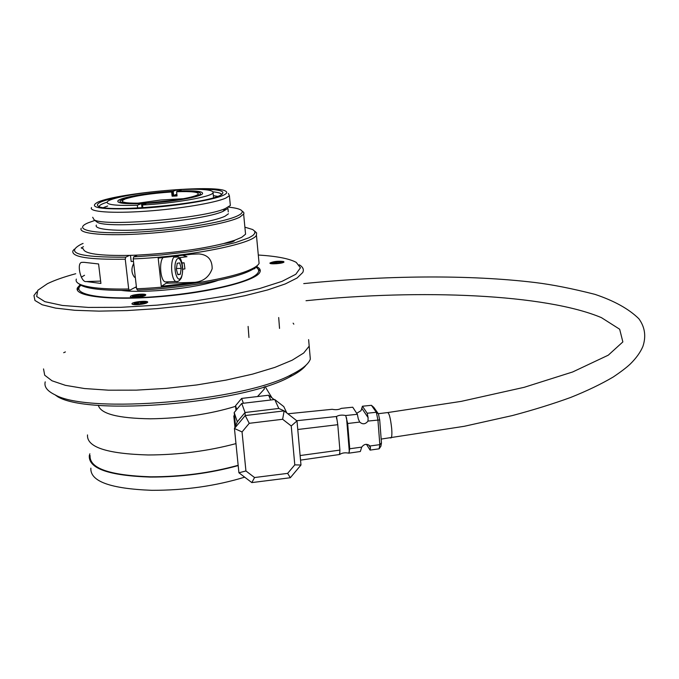 <?xml version="1.0" encoding="UTF-8"?>
<svg xmlns="http://www.w3.org/2000/svg" width="679" height="679" viewBox="0 0 679 679"><rect width="100%" height="100%" fill="white"/><g stroke="black" fill="none" stroke-linecap="round" stroke-linejoin="round"><path stroke-width="1.02" d="M175.174 200.093L143.311 203.394M183.559 198.709L160.643 200.016L137.854 203.191M147.606 203.293L148.446 202.809C170.947 201.595 196.944 196.995 198.243 194.135C198.82 192.03 191.605 191.223 176.599 191.724L177.049 195.951L172.101 196.189L171.651 191.97C150.899 193.405 135.41 195.739 125.199 198.972L122.254 200.644C121.558 202.681 128.56 203.479 143.277 203.055L143.447 204.634M147.589 203.14C171.422 201.867 199.032 196.995 200.398 193.965C201.001 191.724 193.328 190.884 177.372 191.419L176.599 191.724M172.101 196.189L177.024 195.671M171.651 191.97L172.424 191.665L172.873 195.883M172.424 191.665C150.466 193.175 134.06 195.645 123.205 199.066L120.064 200.848C119.334 203.004 126.778 203.853 142.412 203.386L143.277 203.055M142.59 204.965L142.412 203.386M137.633 208.046L137.319 205.236L141.538 203.59L142.013 207.808M141.538 203.59C124.987 204.082 117.094 203.191 117.866 200.925C119.58 197.581 148.735 192.573 173.187 191.24L176.922 189.78L177.1 191.529M176.981 195.272L173.637 195.45L173.187 191.24M178.127 190.994C195.034 190.409 203.174 191.3 202.546 193.659C201.12 196.859 171.889 202.011 146.723 203.344L142.531 204.99C174.189 203.386 211.339 196.859 213.079 192.853C213.809 189.848 203.394 188.745 181.828 189.534L178.17 191.393M173.637 195.45L176.863 194.16M137.319 205.236C116.27 205.89 106.23 204.786 107.206 201.926C109.395 197.699 146.358 191.402 176.922 189.78M142.531 204.99L142.836 207.757M217.857 196.384L213.359 195.645M107.681 206.009L103.412 207.604M99.151 206.662L99.372 205.975C100.169 204.812 102.733 203.564 107.053 202.223M213.189 191.851C218.604 192.437 221.456 193.371 221.744 194.652M290.315 477.736L287.65 473.373L294.788 464.869L300.975 465.022L290.315 477.736L251.833 482.591L238.915 472.779L234.45 428.491L237.302 421.82L245.051 412.509L241.749 403.453L274.732 399.524L283.797 406.602L286.793 412.951M234.51 415.803L233.805 415.887L234.951 427.32M274.163 399.591L268.587 395.229L241.622 398.429L235.52 405.77L235.986 410.388M251.833 482.591L254.557 477.532L287.65 473.373M238.915 472.779L245.934 470.971L254.557 477.532M294.788 464.869L291.232 425.962L282.634 419.274L249.235 423.314L245.221 415.556L234.45 428.491L242.047 431.946L245.934 470.971M249.235 423.314L242.047 431.946M282.634 419.274L284.145 410.88L296.995 420.912L300.975 465.022M278.814 408.461L245.051 412.509L245.221 415.556L284.145 410.88L278.814 408.461L274.732 399.524M138.915 303.717L140.867 303.683M191.045 189.271C218.774 188.72 228.382 190.833 219.869 195.594L218.782 196.036C199.668 204.6 107.299 212.519 98.404 206.357C94.126 203.233 104.133 199.575 128.433 195.374M176.939 189.942L181.463 189.679M139.933 295.399L141.028 294.813L138.414 294.881L133.602 296.146L137.744 296.596L142.565 295.331L139.933 295.399L140.001 295.968M138.414 294.881L138.558 296.154M137.319 295.475L137.447 296.604M134.697 295.552L134.765 296.112M136.224 296.069L136.284 296.638M237.302 421.82L234.187 412.552L241.749 403.453M235.528 425.962L234.187 412.552M234.824 418.968L233.805 415.887M236.784 409.42L235.52 405.77M243.405 403.25L241.622 398.429M270.709 399.999L268.587 395.229M291.232 425.962L296.995 420.912M141.504 303.029L144.372 302.639L143.863 302.147L140.994 302.545L140.494 302.053L135.248 303.335L139.119 303.92L142.004 303.521L141.504 303.029L141.563 303.581M143.863 302.147L143.931 302.698M140.994 302.545L141.122 303.64M140.494 302.053L140.655 303.479M138.126 302.936L138.185 303.488M278.814 261.704L273.298 262.501L275.148 262.654L273.306 263.129L278.848 262.96L280.682 262.484L278.831 262.332L280.656 261.856L278.814 261.704L278.865 262.323M276.981 262.179L277.04 262.815M275.139 262.026L275.25 263.257M275.148 262.654L275.199 263.274M278.831 262.332L278.882 262.951M222.984 195.442C211.772 200.534 170.667 206.874 136.42 208.563C100.008 209.769 87.277 207.57 98.209 201.96C119.47 192.641 215.268 184.425 225.479 191.054C227.737 192.225 226.905 193.693 222.984 195.442M348.819 453.173L360.345 451.51L361.712 447.121L349.736 448.76L348.819 453.173C345.085 452.426 342.046 452.868 339.704 454.48L339.899 450.101L300.118 455.541M339.899 450.101L337.769 424.698L297.767 429.493M228.373 193.43L229.392 195.739L225.844 198.056C215.268 202.885 179.485 208.877 145.781 211.22C112.001 213.596 88.44 211.806 91.512 207.562M337.769 424.698L336.512 416.499L296.74 420.717M356.704 413.307L361.041 410.668L362.425 406.229L367.195 413.239L368.103 417.619L368.001 421.073C365.446 424.316 362.679 424.647 359.7 422.066L358.283 418.884L357.349 414.283L352.732 407.213L341.282 408.368C338.872 409.734 335.85 410.04 332.226 409.293L287.862 413.783M339.704 454.48L300.534 460.124M230.173 203.649L230.351 205.482L225.25 208.58C204.04 218.383 104.473 226.922 94.143 219.818L92.675 217.28M336.512 416.499C338.897 415.09 341.961 414.759 345.721 415.523L347.665 423.509L349.736 448.76M357.349 414.283L345.721 415.523M228.271 211.941L227.923 208.377L222.984 211.407C202.529 220.921 107.231 229.095 97.182 222.194L95.663 221.006M359.7 422.066L347.665 423.509M361.712 447.121C364.216 443.862 366.966 443.48 369.962 445.993L370.471 447.716L370.097 450.109L366.456 444.312M228.45 213.766L225.029 216.202C214.87 221.21 180.631 227.21 148.395 229.392C116.084 231.615 93.481 229.544 96.376 225.088M379.145 448.811L379.833 444.643L377.923 419.885L376.319 412.272L378.415 413.876L379.697 419.911L381.462 442.912L380.911 446.222L379.145 448.811L370.097 450.109M381.462 442.912L379.833 444.643L369.962 445.993M379.697 419.911L368.001 421.073M362.425 406.229L371.413 405.312L376.319 412.272L367.195 413.239M137.803 304.642C133.848 304.795 131.896 304.481 131.955 303.691C132.473 301.731 148.913 300.271 147.657 302.299C146.494 303.42 143.21 304.2 137.803 304.642M283.559 261.5L283.992 261.992C283.542 263.571 268.833 264.632 269.979 263.002C273.535 261.39 278.059 260.889 283.559 261.5M257.782 268.697L260.235 271.227M80.258 284.62L77.448 287.803C73.145 296.367 111.127 300.882 161.186 296.545C211.203 292.309 256.501 280.648 259.913 272.16C260.948 269.945 259.709 268.018 256.212 266.38M77.423 290.154L79.324 287.141M371.413 405.312L373.798 407.349L378.415 413.876M75.717 273.73C63.877 276.947 54.447 280.266 47.428 283.695L37.752 290.323L36.683 296.485L44.89 301.68L62.392 305.457L88.287 307.417L120.794 307.324L157.299 305.126L194.686 300.992L229.731 295.289L259.573 288.55L282.031 281.352L295.806 274.265L300.441 267.806L296.231 262.366C289.347 258.631 276.709 256.178 258.3 255.024M299.278 264.785C302.995 267.017 304.15 269.58 302.758 272.483L297.071 278.017L285.299 283.924L267.713 289.916L244.932 295.696L217.993 300.941L188.253 305.329L157.358 308.606L127.041 310.575L99.015 311.135L74.8 310.286L55.585 308.105L42.166 304.761L34.952 300.491L33.95 295.526L36.641 291.928L33.95 295.526L34.952 300.491L42.166 304.761L55.585 308.105L74.8 310.286L99.015 311.135L127.041 310.575L157.358 308.606L188.253 305.329L217.993 300.941L244.932 295.696L267.713 289.916L285.299 283.924L297.071 278.017L302.758 272.483C304.15 269.58 302.995 267.017 299.278 264.785M309.734 352.367L310.328 359.115C308.555 364.02 302.35 369.147 291.715 374.477C243.829 401.085 88.372 414.411 54.965 394.779C47.182 391.019 43.931 386.707 45.221 381.844M306.11 365.073C303.224 368.96 297.725 372.941 289.594 377.006C242.59 403.182 90.799 416.193 57.91 396.867L54.965 394.779M255.686 267.102C260.091 269.597 259.607 272.602 254.235 276.132C240.799 285.053 189.916 295.153 144.016 297.394C97.98 299.736 70.701 293.718 81.005 285.18M145.17 295.535C142.335 297.292 129.307 298.081 130.427 296.426C130.911 294.567 146.91 293.141 145.722 295.059L145.17 295.535M254.133 267.704L255.058 268.349L254.727 268.655L250.178 269.86M228.305 207.137C234.179 207.715 238.236 208.589 240.493 209.752C243.447 211.347 242.624 213.299 238.006 215.625C224.978 222.33 175.038 230.487 133.457 232.328C91.682 234.255 72.135 229.451 88.211 222.805L94.907 220.412M218.044 280.376C197.105 288.117 144.016 293.668 121.473 290.408M242.208 211.161L243.744 212.408L243.905 213.826L239.729 217.195C227.677 223.366 185.579 230.868 145.586 233.593C105.525 236.368 77.678 233.746 81.225 228.246M136.471 287.497L134.977 287.472M180.325 274.282L181.208 268.383L179.672 262.892L177.227 263.282L176.328 269.215L177.881 274.715L180.325 274.282L177.788 274.358M181.208 268.383L176.43 268.544M245.323 231.7L245.56 234.213L241.673 237.336L234.544 240.341L223.731 243.523C199.337 249.448 170.582 253.309 137.464 255.092L129.562 255.389C99.507 255.907 84.12 253.759 83.398 248.947L81.2 247.92L83.475 246.723M161.296 286.343L158.19 258.096L191.894 254.201L199.049 253.929C207.876 254.769 212.247 259.709 212.154 268.731C209.208 276.871 203.437 281.403 194.839 282.345L161.296 286.343L168.451 281.802M83.984 262.315L98.582 263.961L100.916 283.432L86.335 281.556C80.852 282.973 76.294 262.943 81.726 262.374L83.984 262.315M249.074 271.218L250.398 269.58C232.193 278.22 179.876 287.259 136.615 288.77L137.472 290.103C179.901 288.617 231.157 279.74 249.074 271.218C253.607 269.156 256.416 267.203 257.502 265.353M84.535 275.275L81.327 277.185M78.874 283.763L81.531 285.579C89.255 289.093 105.262 290.68 129.553 290.332L128.687 289.008L125.25 259.191L125.734 257.18L129.562 255.389M250.398 269.58C255.202 267.407 258.096 265.345 259.089 263.41L258.784 260.167M76.371 279.077C75.547 280.996 76.668 282.71 79.732 284.212C87.574 287.777 103.895 289.373 128.687 289.008M136.615 288.77L133.203 258.903C188.872 256.73 253.827 243.668 256.424 235.121L256.628 232.939L254.583 231.021M74.283 249.176L72.891 250.857C71.244 256.985 88.703 259.768 125.25 259.191M133.203 258.903L133.687 256.891L161.5 254.948L189.585 251.671L215.073 247.402L235.486 242.59L249.057 237.726L252.953 235.418L254.846 233.262L254.761 231.301L252.758 229.561L244.89 227.168M83.076 243.43L81.081 244.279C64.564 253.174 79.451 257.477 125.734 257.18M136.377 286.733L129.553 290.332M234.544 240.341L234.51 240.655C233.559 241.716 229.969 242.675 223.731 243.523M133.687 256.891L137.464 255.092M136.437 287.234L135.435 287.234M176.769 256.187L179.349 257.714L186.971 256.696L182.999 255.423M162.952 257.664C158.844 262.332 160.499 280.622 165.124 281.904L166.779 281.853M181.93 262.892L184.085 262.815L184.934 268.901L182.761 269.207M178.687 256.993L173.951 257.163M234.068 241.062L234.009 240.519M135.308 277.304L134.51 277.27C131.353 273.06 131.089 268.451 133.721 263.444M133.491 261.407L131.183 261.474L130.478 255.363M184.085 262.815L181.989 263.096M90.086 455.55C89.238 468.306 109.438 475.393 150.696 476.811C181.208 476.828 210.363 472.991 238.159 465.293M235.978 443.608C208.054 451.077 178.789 454.862 148.183 454.972C106.798 453.793 86.581 447.105 87.515 434.916M89.874 453.793L89.297 455.651C88.431 468.51 108.793 475.656 150.382 477.082C180.97 477.108 210.244 473.28 238.193 465.582M244.686 477.159C215.803 485.986 184.875 490.365 151.909 490.323C110.388 488.753 90.044 481.36 90.859 468.154M98.328 405.27C100.56 413.817 117.908 418.323 150.39 418.807C181.573 418.357 209.964 414.207 235.579 406.339M257.519 396.544L264.343 389.008L264.139 386.869M308.622 339.636L309.191 346.146L303.691 353.012L292.182 360.201L274.927 367.373L252.529 374.137L226.005 380.113L196.706 384.959L166.219 388.371L136.267 390.145L108.547 390.187L84.535 388.541L65.422 385.332L52.011 380.792L44.704 375.215L43.532 368.918M63.69 352.707L65.405 351.926M143.133 295.594C140.519 297.054 130.275 297.334 133.042 295.883C135.673 294.431 145.824 294.143 143.133 295.594M145.34 302.223C146.664 303.403 135.418 304.956 134.272 303.751C133.033 302.562 144.152 301.026 145.34 302.223M273.433 262.204C280.274 261.237 282.642 261.432 280.554 262.79C273.679 263.758 271.311 263.562 273.433 262.204M131.616 297.181L134.68 295.314M144.695 295.747L144.703 295.755C144.805 294.508 141.648 294.313 135.24 295.178M133.16 304.489L136.156 302.571M271.074 263.664L273.111 262.289C279.578 261.271 282.88 261.373 283.024 262.586M346.528 417.763L349.329 451.883M362.085 408.699L368.103 417.619M368.705 444.932L370.471 447.716M390.323 437.947L391.265 437.828C391.885 436.487 392.038 433.465 391.715 428.755C390.476 417.475 388.957 412.094 387.157 412.62L378.288 413.698M167.026 283.194L194.839 282.345M100.636 281.098L86.335 281.556M166.253 281.87L165.277 281.963M181.183 277.329C184.968 270.225 180.173 252.987 176.353 260.193C172.474 267.356 177.431 284.756 181.183 277.329M177.906 281.361L176.014 281.564C170.989 280.147 169.886 259.132 174.707 256.424M279.536 328.424L278.696 317.543M248.955 337.497L248.107 326.421M293.82 324.18L293.133 323.17M122.356 201.527L122.254 200.644M200.509 195L200.398 193.965M117.866 200.925L117.976 201.901M213.079 192.853L213.571 197.742M99.372 205.975L99.465 206.764M146.622 303.021L146.341 302.588C145.849 301.654 142.777 301.569 137.141 302.342M229.392 195.739L230.351 205.482M339.602 454.243L339.525 453.275M336.64 418.85L336.478 416.982M222.984 211.407L225.25 208.58M97.182 222.194L94.143 219.818M77.644 289.39L77.448 287.803M303.734 283.601C385.018 275.445 468.824 274.494 535.29 282.549C552.214 284.611 572.091 288.541 594.923 294.346C614.223 300.805 628.864 308.937 638.854 318.74C644.931 327.074 646.272 336.309 642.894 346.434C640.416 352.274 636.24 358.105 630.367 363.927C626.675 367.441 620.962 371.795 613.222 377.006C601.221 384.076 587.046 390.892 570.708 397.436C553.19 403.818 533.77 409.853 512.441 415.548L464.317 426.285L381.174 439.075M310.328 359.115L309.191 346.146M388.091 412.509L461.202 401.374L524.163 387.319L572.677 371.965L608.274 355.176L622.855 341.919L619.664 329.23L601.433 317.645C545.772 294.168 421.252 288.864 306.025 300.729M289.594 377.006L291.715 374.477M243.659 214.326L245.56 234.213M81.531 285.579L79.732 284.212M81.726 262.391L83.958 262.306M259.089 263.41L256.424 235.121M165.124 281.904L176.014 281.564C177.686 282.099 179.426 280.945 181.234 278.11C184.866 267.823 180.546 257.265 179.451 257.706M199.049 253.938L191.911 254.201M135.299 277.244L134.51 277.27M265.116 386.563L272.024 397.919"/></g></svg>
